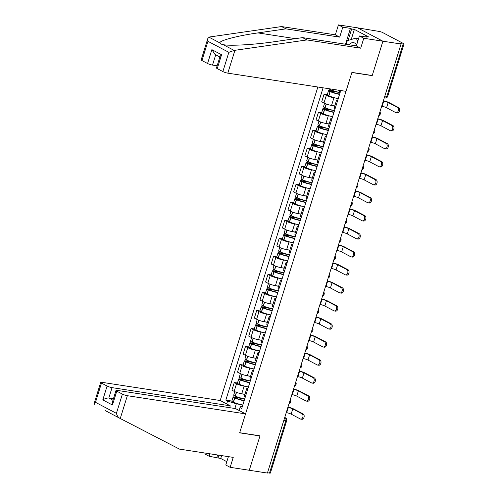 <?xml version="1.0" encoding="UTF-8"?>
<svg xmlns="http://www.w3.org/2000/svg" width="498" height="498" viewBox="0 0 498 498"><rect width="100%" height="100%" fill="white"/><g stroke="black" fill="none" stroke-linecap="round" stroke-linejoin="round"><path stroke-width="0.75" d="M317.849 87.007L220.203 400.517L102.003 382.333A3.679 0.616 17.3 0 0 100.708 382.408A3.679 0.616 17.3 0 0 101.486 383.087L107.101 386.043A3.679 0.616 17.3 0 0 112.056 387.637L108.813 398.033C106.958 397.927 104.947 398.549 102.787 399.906L107.101 386.043M371.875 75.466L372.199 75.634L382.918 41.21L357.576 27.844L379.277 31.455A2.453 0.411 17.3 0 1 382.576 32.519L403.486 43.544A2.453 0.411 17.3 0 1 404.009 43.992L387.705 96.326A2.453 0.411 -162.7 0 1 386.84 96.375L403.143 44.042A2.453 0.411 17.3 0 0 404.009 43.992M228.395 456.641L225.787 465.02L230.144 467.323L267.42 473.056L401.058 43.998L382.918 41.21L357.576 27.844L338.435 24.9L342.798 27.197L339.704 37.132L335.341 34.835L338.435 24.9M372.199 75.634L351.874 72.509L239.687 432.712L260.006 435.837L249.286 470.268L259.968 435.955L239.65 432.83L245.551 413.882L127.351 395.698L120.248 418.507L119.576 418.158C118.126 417.262 117.067 415.656 116.408 413.346L122.402 394.111A3.679 0.616 17.3 0 0 127.351 395.698M283.804 420.461L285.808 420.766A2.453 0.411 -162.7 0 0 286.674 420.717L270.37 473.05A2.453 0.411 -162.7 0 1 269.505 473.1L285.808 420.766A2.453 1.619 -81.3 0 0 285.049 417.679L284.719 417.505M267.501 472.789L269.505 473.1M403.143 44.042L400.317 43.606L401.058 43.998M335.938 98.125L333.928 97.813A5.646 0.94 -162.7 0 1 326.333 95.373L324.08 94.19L321.708 101.81L323.961 102.999A5.646 0.94 17.3 0 0 331.55 105.439L334.774 105.937M337.426 101.219A5.646 0.94 -162.7 0 1 336.517 100.341A5.646 0.94 -162.7 0 1 337.762 100.142M327.273 94.676L324.08 94.19M336.517 100.341L334.139 107.966A5.646 0.94 17.3 0 0 335.054 108.844M330.323 116.146L328.313 115.835A5.646 0.94 -162.7 0 1 320.724 113.401L318.465 112.212L316.093 119.831L318.346 121.02A5.646 0.94 17.3 0 0 325.941 123.46L329.159 123.958M331.811 119.24A5.646 0.94 -162.7 0 1 330.902 118.362A5.646 0.94 -162.7 0 1 332.154 118.163M321.658 112.704L318.465 112.212M330.902 118.362L328.531 125.988A5.646 0.94 17.3 0 0 329.439 126.866M324.708 134.167L322.698 133.856A5.646 0.94 -162.7 0 1 315.11 131.422L312.856 130.233L310.478 137.859L312.732 139.042A5.646 0.94 17.3 0 0 320.326 141.482L323.551 141.98M326.202 137.261A5.646 0.94 -162.7 0 1 325.294 136.384A5.646 0.94 -162.7 0 1 326.539 136.184M316.043 130.725L312.856 130.233M325.294 136.384L322.916 144.009A5.646 0.94 17.3 0 0 323.825 144.887M319.1 152.189L317.089 151.878A5.646 0.94 -162.7 0 1 309.495 149.444L307.241 148.255L304.869 155.88L307.123 157.069A5.646 0.94 17.3 0 0 314.711 159.503L317.936 160.001M320.588 155.283A5.646 0.94 -162.7 0 1 319.679 154.411A5.646 0.94 -162.7 0 1 320.924 154.206M310.435 148.746L307.241 148.255M319.679 154.411L317.301 162.031A5.646 0.94 17.3 0 0 318.216 162.908M313.485 170.21L311.474 169.899A5.646 0.94 -162.7 0 1 303.88 167.465L301.626 166.276L299.254 173.902L301.508 175.091A5.646 0.94 17.3 0 0 309.096 177.525L312.321 178.023M314.973 173.304A5.646 0.94 -162.7 0 1 314.064 172.433A5.646 0.94 -162.7 0 1 315.309 172.227M304.82 166.768L301.626 166.276M314.064 172.433L311.692 180.052A5.646 0.94 17.3 0 0 312.601 180.93M307.87 188.232L305.859 187.92A5.646 0.94 -162.7 0 1 298.271 185.486L296.017 184.297L293.639 191.923L295.893 193.112A5.646 0.94 17.3 0 0 303.487 195.546L306.712 196.044M309.364 191.325A5.646 0.94 -162.7 0 1 308.449 190.454A5.646 0.94 -162.7 0 1 309.7 190.248M299.205 184.789L296.017 184.297M308.449 190.454L306.077 198.073A5.646 0.94 17.3 0 0 306.986 198.951M302.261 206.253L300.244 205.942A5.646 0.94 -162.7 0 1 292.656 203.508L290.402 202.319L288.025 209.944L290.278 211.133A5.646 0.94 17.3 0 0 297.872 213.567L301.097 214.065M303.749 209.347A5.646 0.94 -162.7 0 1 302.84 208.475A5.646 0.94 -162.7 0 1 304.085 208.27M293.59 202.811L290.402 202.319M302.84 208.475L300.462 216.101A5.646 0.94 17.3 0 0 301.371 216.972M296.646 224.274L294.635 223.963A5.646 0.94 -162.7 0 1 287.041 221.529L284.788 220.34L282.416 227.966L284.669 229.155A5.646 0.94 17.3 0 0 292.258 231.589L295.482 232.087M298.134 227.374A5.646 0.94 -162.7 0 1 297.225 226.497A5.646 0.94 -162.7 0 1 298.47 226.291M287.981 220.832L284.788 220.34M297.225 226.497L294.847 234.122A5.646 0.94 17.3 0 0 295.762 234.994M291.031 242.296L289.021 241.991A5.646 0.94 -162.7 0 1 281.432 239.55L279.173 238.361L276.801 245.987L279.054 247.176A5.646 0.94 17.3 0 0 286.649 249.61L289.867 250.108M292.519 245.396A5.646 0.94 -162.7 0 1 291.61 244.518A5.646 0.94 -162.7 0 1 292.861 244.313M282.366 238.853L279.173 238.361M291.61 244.518L289.238 252.144A5.646 0.94 17.3 0 0 290.147 253.015M285.416 260.317L283.406 260.012A5.646 0.94 -162.7 0 1 275.817 257.572L273.564 256.383L271.186 264.008L273.439 265.197A5.646 0.94 17.3 0 0 281.034 267.631L284.258 268.129M286.91 263.417A5.646 0.94 -162.7 0 1 286.001 262.539A5.646 0.94 -162.7 0 1 287.246 262.334M276.751 256.875L273.564 256.383M286.001 262.539L283.623 270.165A5.646 0.94 17.3 0 0 284.532 271.036M279.808 278.338L277.797 278.033A5.646 0.94 -162.7 0 1 270.202 275.593L267.949 274.404L265.577 282.03L267.831 283.219A5.646 0.94 17.3 0 0 275.419 285.659L278.643 286.151M281.295 281.438A5.646 0.94 -162.7 0 1 280.386 280.561A5.646 0.94 -162.7 0 1 281.631 280.355M271.142 274.896L267.949 274.404M280.386 280.561L278.009 288.186A5.646 0.94 17.3 0 0 278.924 289.064M274.193 296.36L272.182 296.055A5.646 0.94 -162.7 0 1 264.587 293.615L262.334 292.426L259.962 300.051L262.216 301.24A5.646 0.94 17.3 0 0 269.804 303.68L273.029 304.172M275.68 299.46A5.646 0.94 -162.7 0 1 274.772 298.582A5.646 0.94 -162.7 0 1 276.017 298.377M265.527 292.917L262.334 292.426M274.772 298.582L272.4 306.208A5.646 0.94 17.3 0 0 273.309 307.085M268.578 314.387L266.567 314.076A5.646 0.94 -162.7 0 1 258.979 311.636L256.725 310.447L254.347 318.073L256.601 319.262A5.646 0.94 17.3 0 0 264.195 321.702L267.42 322.194M270.072 317.481A5.646 0.94 -162.7 0 1 269.157 316.604A5.646 0.94 -162.7 0 1 270.408 316.398M259.912 310.939L256.725 310.447M269.157 316.604L266.785 324.229A5.646 0.94 17.3 0 0 267.694 325.107M262.969 332.409L260.952 332.098A5.646 0.94 -162.7 0 1 253.364 329.657L251.11 328.468L248.732 336.094L250.986 337.283A5.646 0.94 17.3 0 0 258.58 339.723L261.805 340.215M264.457 335.503A5.646 0.94 -162.7 0 1 263.548 334.625A5.646 0.94 -162.7 0 1 264.793 334.419M254.297 328.96L251.11 328.468M263.548 334.625L261.17 342.25A5.646 0.94 17.3 0 0 262.079 343.128M257.354 350.43L255.343 350.119A5.646 0.94 -162.7 0 1 247.749 347.679L245.495 346.496L243.124 354.115L245.377 355.304A5.646 0.94 17.3 0 0 252.965 357.745L256.19 358.236M258.842 353.524A5.646 0.94 -162.7 0 1 257.933 352.646A5.646 0.94 -162.7 0 1 259.178 352.441M248.689 346.982L245.495 346.496M257.933 352.646L255.555 360.272A5.646 0.94 17.3 0 0 256.47 361.15M251.739 368.452L249.728 368.14A5.646 0.94 -162.7 0 1 242.14 365.7L239.88 364.517L237.509 372.137L239.762 373.326A5.646 0.94 17.3 0 0 247.357 375.766L250.575 376.264M253.227 371.545A5.646 0.94 -162.7 0 1 252.318 370.668A5.646 0.94 -162.7 0 1 253.569 370.468M243.074 365.003L239.88 364.517M252.318 370.668L249.946 378.293A5.646 0.94 17.3 0 0 250.855 379.171M246.13 386.473L244.113 386.162A5.646 0.94 -162.7 0 1 236.525 383.728L234.272 382.539L231.894 390.158L234.147 391.347A5.646 0.94 17.3 0 0 241.742 393.787L244.966 394.285M247.618 389.567A5.646 0.94 -162.7 0 1 246.709 388.689A5.646 0.94 -162.7 0 1 247.954 388.49M237.459 383.024L234.272 382.539M246.709 388.689L244.331 396.315A5.646 0.94 17.3 0 0 245.24 397.192M338.827 90.231L338.646 90.817L340.383 91.732L241.717 408.503L239.98 407.588L239.084 410.47M226.671 403.928L227.567 401.039L236.313 403.847L234.869 408.485M323.102 87.816L225.831 400.124L227.567 401.039M240.515 404.494L236.313 403.847M239.98 407.588L240.895 406.262L242.345 406.486M231.85 401.052L225.831 400.124M381.667 106.255L382.109 106.323A3.312 0.554 -162.7 0 1 386.56 107.755L395.761 112.604A2.764 1.824 -81.3 0 0 396.153 112.735A2.764 1.824 -81.3 0 0 398.313 110.587A2.764 1.824 -81.3 0 0 397.379 107.406L398.568 107.587A2.764 1.824 98.7 0 1 399.502 110.768A2.764 1.824 98.7 0 1 397.336 112.915L396.153 112.735M340.128 92.547A9.325 1.556 -162.7 0 1 330.759 89.789L330.61 89.727A3.1 0.517 -162.7 0 1 329.11 88.775L329.122 88.744M335.758 91.508L329.626 90.561A3.1 0.517 17.3 0 0 328.537 90.624A3.1 0.517 17.3 0 0 330.037 91.576L330.18 91.638A9.325 1.556 17.3 0 0 339.549 94.396M328.537 90.624L327.223 94.838A3.1 0.517 17.3 0 0 328.724 95.79L328.867 95.853A9.325 1.556 17.3 0 0 338.235 98.616M383.286 101.057L383.728 101.125A3.312 0.554 -162.7 0 1 388.185 102.557L397.379 107.406M339.655 94.06A7.731 1.289 -162.7 0 1 330.933 91.62L330.056 91.097L330.585 91.066L339.692 92.466M398.568 107.587L389.368 102.737A4.912 0.822 17.3 0 0 383.385 100.727M339.704 37.132L285.933 28.865L281.575 26.562L209.571 36.989L207.878 38.315L207.94 41.303L201.945 60.538A3.679 0.616 -162.7 0 1 201.167 59.866L207.878 38.315M285.933 28.865L257.958 32.912C237.857 35.669 218.927 40.649 219.911 42.928C220.147 43.7 221.218 44.266 223.129 44.621L223.646 44.708M281.575 26.562L335.341 34.835M222.861 71.569L228.85 52.334L234.128 50.423L306.917 39.927L360.689 48.2L363.783 38.265L382.918 41.21L372.236 75.522L351.912 72.391L346.01 91.339L227.81 73.156A3.679 0.616 -162.7 0 1 222.861 71.569L217.246 68.606A3.679 0.616 -162.7 0 1 216.462 67.933L220.06 56.386L221.56 54.743L217.246 68.606M365.762 36.939L365.893 36.522L368.632 36.939L354.371 29.419L351.632 29.002L348.077 40.419M365.893 36.522L367.076 37.145L359.425 35.968L363.783 38.265M345.512 44.235L350.449 28.374L342.798 27.197M350.449 28.374L351.632 29.002M360.689 48.2L356.331 45.903L359.425 35.968M306.917 39.927L302.56 37.63L356.331 45.903M234.128 50.423L223.129 44.621C229.341 46.14 254.939 44.677 274.585 41.676L302.56 37.63M215.721 54.805L212.515 65.089A3.679 0.616 -162.7 0 1 207.566 63.501L201.945 60.538M212.515 65.089L217.128 65.798M354.371 29.419L351.227 39.498M207.566 63.501L211.88 49.638L215.049 54.45L219.873 56.99M120.248 418.507L179.473 449.115L233.238 457.388L230.144 467.323M220.203 400.517L230.25 405.82L112.056 387.637M221.629 455.602L220.732 458.477L226.827 461.69M220.732 458.477L209.16 456.255L204.803 453.958L205.083 453.055M209.926 453.803L209.16 456.255M105.445 410.701L107.468 411.722M245.551 413.882L235.498 408.584L117.298 390.401A3.679 0.616 17.3 0 0 116.003 390.476A3.679 0.616 17.3 0 0 116.781 391.148L122.402 394.111M229.671 407.688L230.25 405.82M259.645 435.781L259.968 435.955M113.426 398.742L108.813 398.033L112.965 400.224M216.817 457.432L217.582 454.979M119.557 418.146L108.564 412.35L119.576 418.158M108.595 412.363L105.377 410.669M218.896 455.178L218 458.054M116.781 391.148L112.467 405.011L112.405 402.017L116.003 390.476M101.486 383.087L95.498 402.322L93.991 403.965L94.365 404.862M356.587 45.069A7.974 5.266 -81.3 0 0 354.613 43.015A7.974 5.266 -81.3 0 0 349.11 44.789M355.255 45.735A5.459 3.604 -81.3 0 0 354.956 45.548A5.459 3.604 -81.3 0 0 354.184 45.293A5.459 3.604 -81.3 0 0 353.032 45.393M346.16 44.334L347.311 40.649L356.163 38.053L357.776 41.259M358.653 38.439L356.163 38.053M376.052 124.276L376.494 124.344A3.312 0.554 -162.7 0 1 380.951 125.776L390.152 130.625A2.764 1.824 -81.3 0 0 390.538 130.756A2.764 1.824 -81.3 0 0 392.704 128.609A2.764 1.824 -81.3 0 0 391.77 125.428L392.953 125.608A2.764 1.824 98.7 0 1 393.887 128.789A2.764 1.824 98.7 0 1 391.727 130.937L390.538 130.756M334.513 110.575A9.325 1.556 -162.7 0 1 325.144 107.811L324.995 107.749A3.1 0.517 -162.7 0 1 323.495 106.796L324.584 103.31M332.359 105.564A9.325 1.556 17.3 0 0 334.712 106.136M330.149 109.529L324.011 108.583A3.1 0.517 17.3 0 0 322.922 108.645A3.1 0.517 17.3 0 0 324.422 109.597L324.572 109.66A9.325 1.556 17.3 0 0 333.94 112.417M322.922 108.645L321.608 112.865A3.1 0.517 17.3 0 0 323.109 113.818L323.258 113.874A9.325 1.556 17.3 0 0 332.627 116.638M377.671 119.078L378.113 119.147A3.312 0.554 -162.7 0 1 382.57 120.578L391.77 125.428M334.046 112.081A7.731 1.289 -162.7 0 1 325.319 109.641L324.447 109.118L324.976 109.093L334.077 110.494M392.953 125.608L383.753 120.759A4.912 0.822 17.3 0 0 377.777 118.748M370.437 142.297L370.879 142.366A3.312 0.554 -162.7 0 1 375.336 143.798L384.537 148.647A2.764 1.824 -81.3 0 0 384.929 148.778A2.764 1.824 -81.3 0 0 387.089 146.63A2.764 1.824 -81.3 0 0 386.155 143.449L387.338 143.629A2.764 1.824 98.7 0 1 388.272 146.81A2.764 1.824 98.7 0 1 386.112 148.958L384.929 148.778M328.898 128.596A9.325 1.556 -162.7 0 1 319.529 125.832L319.386 125.77A3.1 0.517 -162.7 0 1 317.886 124.817L318.969 121.331M326.75 123.585A9.325 1.556 17.3 0 0 329.097 124.158M324.534 127.55L318.403 126.604A3.1 0.517 17.3 0 0 317.307 126.666A3.1 0.517 17.3 0 0 318.807 127.619L318.957 127.681A9.325 1.556 17.3 0 0 328.325 130.445M317.307 126.666L315.993 130.887A3.1 0.517 17.3 0 0 317.494 131.839L317.643 131.895A9.325 1.556 17.3 0 0 327.012 134.659M372.056 137.099L372.498 137.168A3.312 0.554 -162.7 0 1 376.955 138.6L386.155 143.449M328.431 130.103A7.731 1.289 -162.7 0 1 319.704 127.662L318.832 127.139L319.361 127.115L328.468 128.515M387.338 143.629L378.138 138.78A4.912 0.822 17.3 0 0 372.162 136.769M364.829 160.319L365.264 160.387A3.312 0.554 -162.7 0 1 369.721 161.819L378.922 166.668A2.764 1.824 -81.3 0 0 379.314 166.799A2.764 1.824 -81.3 0 0 381.474 164.651A2.764 1.824 -81.3 0 0 380.54 161.47L381.729 161.651A2.764 1.824 98.7 0 1 382.663 164.832A2.764 1.824 98.7 0 1 380.497 166.979L379.314 166.799M323.289 146.617A9.325 1.556 -162.7 0 1 313.921 143.854L313.771 143.791A3.1 0.517 -162.7 0 1 312.271 142.839L313.36 139.353M321.135 141.606A9.325 1.556 17.3 0 0 323.488 142.179M318.919 145.572L312.788 144.625A3.1 0.517 17.3 0 0 311.692 144.688A3.1 0.517 17.3 0 0 313.198 145.64L313.342 145.702A9.325 1.556 17.3 0 0 322.71 148.466M311.692 144.688L310.379 148.908A3.1 0.517 17.3 0 0 311.885 149.861L312.028 149.917A9.325 1.556 17.3 0 0 321.397 152.681M366.447 155.121L366.889 155.189A3.312 0.554 -162.7 0 1 371.34 156.621L380.54 161.47M322.816 148.124A7.731 1.289 -162.7 0 1 314.095 145.684L313.217 145.167L313.746 145.136L322.853 146.537M381.729 161.651L372.529 156.802A4.912 0.822 17.3 0 0 366.547 154.791M359.214 178.34L359.656 178.409A3.312 0.554 -162.7 0 1 364.113 179.84L373.307 184.69A2.764 1.824 -81.3 0 0 373.699 184.82A2.764 1.824 -81.3 0 0 375.859 182.673A2.764 1.824 -81.3 0 0 374.932 179.492L376.115 179.678A2.764 1.824 98.7 0 1 377.048 182.853A2.764 1.824 98.7 0 1 374.882 185.001L373.699 184.82M317.674 164.639A9.325 1.556 -162.7 0 1 308.306 161.875L308.156 161.813A3.1 0.517 -162.7 0 1 306.656 160.86L307.745 157.374M315.52 159.628A9.325 1.556 17.3 0 0 317.873 160.2M313.304 163.593L307.173 162.647A3.1 0.517 17.3 0 0 306.083 162.709A3.1 0.517 17.3 0 0 307.583 163.661L307.727 163.724A9.325 1.556 17.3 0 0 317.101 166.488M306.083 162.709L304.77 166.93A3.1 0.517 17.3 0 0 306.27 167.882L306.413 167.938A9.325 1.556 17.3 0 0 315.788 170.702M360.832 173.142L361.274 173.211A3.312 0.554 -162.7 0 1 365.731 174.642L374.932 179.492M317.207 166.145A7.731 1.289 -162.7 0 1 308.48 163.705L307.602 163.188L308.138 163.157L317.238 164.558M376.115 179.678L366.914 174.823A4.912 0.822 17.3 0 0 360.932 172.812M353.599 196.361L354.041 196.43A3.312 0.554 -162.7 0 1 358.498 197.862L367.698 202.711A2.764 1.824 -81.3 0 0 368.084 202.842A2.764 1.824 -81.3 0 0 370.251 200.694A2.764 1.824 -81.3 0 0 369.317 197.513L370.5 197.7A2.764 1.824 98.7 0 1 371.433 200.875A2.764 1.824 98.7 0 1 369.273 203.028L368.084 202.842M312.059 182.66A9.325 1.556 -162.7 0 1 302.691 179.896L302.547 179.84A3.1 0.517 -162.7 0 1 301.047 178.888L302.13 175.396M309.905 177.649A9.325 1.556 17.3 0 0 312.258 178.222M307.696 181.614L301.564 180.668A3.1 0.517 17.3 0 0 300.468 180.73A3.1 0.517 17.3 0 0 301.969 181.683L302.118 181.745A9.325 1.556 17.3 0 0 311.487 184.509M300.468 180.73L299.155 184.951A3.1 0.517 17.3 0 0 300.655 185.903L300.804 185.959A9.325 1.556 17.3 0 0 310.173 188.723M355.217 191.164L355.659 191.232A3.312 0.554 -162.7 0 1 360.116 192.664L369.317 197.513M311.592 184.167A7.731 1.289 -162.7 0 1 302.865 181.726L301.993 181.21L302.523 181.179L311.63 182.579M370.5 197.7L361.299 192.844A4.912 0.822 17.3 0 0 355.323 190.84M347.984 214.389L348.426 214.451A3.312 0.554 -162.7 0 1 352.883 215.883L362.083 220.732A2.764 1.824 -81.3 0 0 362.476 220.863A2.764 1.824 -81.3 0 0 364.636 218.715A2.764 1.824 -81.3 0 0 363.702 215.534L364.885 215.721A2.764 1.824 98.7 0 1 365.818 218.896A2.764 1.824 98.7 0 1 363.658 221.05L362.476 220.863M306.451 200.682A9.325 1.556 -162.7 0 1 297.076 197.918L296.933 197.862A3.1 0.517 -162.7 0 1 295.432 196.909L296.515 193.417M304.297 195.67A9.325 1.556 17.3 0 0 306.65 196.243M302.081 199.636L295.949 198.69A3.1 0.517 17.3 0 0 294.853 198.758A3.1 0.517 17.3 0 0 296.354 199.71L296.503 199.766A9.325 1.556 17.3 0 0 305.872 202.53M294.853 198.758L293.54 202.972A3.1 0.517 17.3 0 0 295.04 203.925L295.19 203.981A9.325 1.556 17.3 0 0 304.558 206.745M349.608 209.185L350.044 209.253A3.312 0.554 -162.7 0 1 354.501 210.685L363.702 215.534M305.977 202.188A7.731 1.289 -162.7 0 1 297.256 199.748L296.378 199.231L296.908 199.2L306.015 200.601M364.885 215.721L355.69 210.866A4.912 0.822 17.3 0 0 349.708 208.861M342.375 232.41L342.817 232.473A3.312 0.554 -162.7 0 1 347.268 233.904L356.468 238.76A2.764 1.824 -81.3 0 0 356.861 238.884A2.764 1.824 -81.3 0 0 359.021 236.737A2.764 1.824 -81.3 0 0 358.087 233.556L359.276 233.743A2.764 1.824 98.7 0 1 360.21 236.924A2.764 1.824 98.7 0 1 358.043 239.071L356.861 238.884M300.836 218.703A9.325 1.556 -162.7 0 1 291.467 215.939L291.318 215.883A3.1 0.517 -162.7 0 1 289.817 214.931L290.907 211.438M298.682 213.692A9.325 1.556 17.3 0 0 301.035 214.264M296.466 217.657L290.334 216.717A3.1 0.517 17.3 0 0 289.245 216.779A3.1 0.517 17.3 0 0 290.745 217.732L290.888 217.788A9.325 1.556 17.3 0 0 300.257 220.552M289.245 216.779L287.931 220.994A3.1 0.517 17.3 0 0 289.431 221.946L289.575 222.002A9.325 1.556 17.3 0 0 298.943 224.766M343.994 227.206L344.435 227.275A3.312 0.554 -162.7 0 1 348.893 228.707L358.087 233.556M300.362 220.209A7.731 1.289 -162.7 0 1 291.641 217.775L290.764 217.253L291.293 217.221L300.4 218.622M359.276 233.743L350.075 228.887A4.912 0.822 17.3 0 0 344.093 226.883M336.76 250.432L337.202 250.5A3.312 0.554 -162.7 0 1 341.659 251.926L350.86 256.781A2.764 1.824 -81.3 0 0 351.246 256.906A2.764 1.824 -81.3 0 0 353.412 254.758A2.764 1.824 -81.3 0 0 352.478 251.577L353.661 251.764A2.764 1.824 98.7 0 1 354.595 254.945A2.764 1.824 98.7 0 1 352.435 257.093L351.246 256.906M295.221 236.724A9.325 1.556 -162.7 0 1 285.852 233.96L285.703 233.904A3.1 0.517 -162.7 0 1 284.202 232.952L285.292 229.46M293.067 231.713A9.325 1.556 17.3 0 0 295.42 232.286M290.857 235.679L284.719 234.739A3.1 0.517 17.3 0 0 283.63 234.801A3.1 0.517 17.3 0 0 285.13 235.753L285.279 235.809A9.325 1.556 17.3 0 0 294.648 238.573M283.63 234.801L282.316 239.015A3.1 0.517 17.3 0 0 283.816 239.968L283.966 240.03A9.325 1.556 17.3 0 0 293.334 242.787M338.379 245.234L338.821 245.296A3.312 0.554 -162.7 0 1 343.278 246.728L352.478 251.577M294.754 238.231A7.731 1.289 -162.7 0 1 286.026 235.797L285.155 235.274L285.684 235.243L294.785 236.643M353.661 251.764L344.46 246.915A4.912 0.822 17.3 0 0 338.484 244.904M331.145 268.453L331.587 268.522A3.312 0.554 -162.7 0 1 336.044 269.947L345.245 274.803A2.764 1.824 -81.3 0 0 345.637 274.933A2.764 1.824 -81.3 0 0 347.797 272.78A2.764 1.824 -81.3 0 0 346.863 269.605L348.046 269.785A2.764 1.824 98.7 0 1 348.98 272.966A2.764 1.824 98.7 0 1 346.82 275.114L345.637 274.933M289.612 254.746A9.325 1.556 -162.7 0 1 280.237 251.982L280.094 251.926A3.1 0.517 -162.7 0 1 278.594 250.973L279.677 247.481M287.458 249.735A9.325 1.556 17.3 0 0 289.805 250.307M285.242 253.7L279.11 252.76A3.1 0.517 17.3 0 0 278.015 252.822A3.1 0.517 17.3 0 0 279.515 253.775L279.664 253.831A9.325 1.556 17.3 0 0 289.033 256.595M278.015 252.822L276.701 257.036A3.1 0.517 17.3 0 0 278.201 257.989L278.351 258.051A9.325 1.556 17.3 0 0 287.72 260.809M332.764 263.255L333.206 263.324A3.312 0.554 -162.7 0 1 337.663 264.749L346.863 269.605M289.139 256.252A7.731 1.289 -162.7 0 1 280.411 253.818L279.54 253.295L280.069 253.264L289.176 254.665M348.046 269.785L338.845 264.936A4.912 0.822 17.3 0 0 332.869 262.925M325.536 286.475L325.972 286.543A3.312 0.554 -162.7 0 1 330.429 287.969L339.63 292.824A2.764 1.824 -81.3 0 0 340.022 292.955A2.764 1.824 -81.3 0 0 342.182 290.801A2.764 1.824 -81.3 0 0 341.248 287.626L342.437 287.807A2.764 1.824 98.7 0 1 343.371 290.988A2.764 1.824 98.7 0 1 341.205 293.135L340.022 292.955M283.997 272.767A9.325 1.556 -162.7 0 1 274.628 270.003L274.479 269.947A3.1 0.517 -162.7 0 1 272.979 268.995L274.068 265.502M281.843 267.756A9.325 1.556 17.3 0 0 284.196 268.329M279.627 271.721L273.495 270.781A3.1 0.517 17.3 0 0 272.4 270.844A3.1 0.517 17.3 0 0 273.906 271.796L274.049 271.852A9.325 1.556 17.3 0 0 283.418 274.616M272.4 270.844L271.086 275.058A3.1 0.517 17.3 0 0 272.593 276.01L272.736 276.073A9.325 1.556 17.3 0 0 282.105 278.83M327.155 281.277L327.597 281.345A3.312 0.554 -162.7 0 1 332.048 282.771L341.248 287.626M283.524 274.28A7.731 1.289 -162.7 0 1 274.803 271.84L273.925 271.317L274.454 271.286L283.561 272.686M342.437 287.807L333.237 282.957A4.912 0.822 17.3 0 0 327.254 280.947M319.921 304.496L320.363 304.564A3.312 0.554 -162.7 0 1 324.82 305.996L334.015 310.845A2.764 1.824 -81.3 0 0 334.407 310.976A2.764 1.824 -81.3 0 0 336.567 308.828A2.764 1.824 -81.3 0 0 335.64 305.648L336.822 305.828A2.764 1.824 98.7 0 1 337.756 309.009A2.764 1.824 98.7 0 1 335.59 311.157L334.407 310.976M278.382 290.788A9.325 1.556 -162.7 0 1 269.013 288.025L268.864 287.969A3.1 0.517 -162.7 0 1 267.364 287.016L268.453 283.524M276.228 285.784A9.325 1.556 17.3 0 0 278.581 286.356M274.012 289.743L267.88 288.803A3.1 0.517 17.3 0 0 266.791 288.865A3.1 0.517 17.3 0 0 268.291 289.817L268.434 289.873A9.325 1.556 17.3 0 0 277.809 292.637M266.791 288.865L265.478 293.079A3.1 0.517 17.3 0 0 266.978 294.032L267.121 294.094A9.325 1.556 17.3 0 0 276.496 296.852M321.54 299.298L321.982 299.366A3.312 0.554 -162.7 0 1 326.439 300.792L335.64 305.648M277.915 292.301A7.731 1.289 -162.7 0 1 269.188 289.861L268.31 289.338L268.845 289.307L277.946 290.708M336.822 305.828L327.622 300.979A4.912 0.822 17.3 0 0 321.64 298.968M314.306 322.517L314.748 322.586A3.312 0.554 -162.7 0 1 319.206 324.017L328.406 328.867A2.764 1.824 -81.3 0 0 328.792 328.997A2.764 1.824 -81.3 0 0 330.958 326.85A2.764 1.824 -81.3 0 0 330.025 323.669L331.207 323.849A2.764 1.824 98.7 0 1 332.141 327.03A2.764 1.824 98.7 0 1 329.981 329.178L328.792 328.997M272.767 308.81A9.325 1.556 -162.7 0 1 263.398 306.052L263.255 305.99A3.1 0.517 -162.7 0 1 261.755 305.037L262.838 301.545M270.613 303.805A9.325 1.556 17.3 0 0 272.966 304.378M268.403 307.764L262.272 306.824A3.1 0.517 17.3 0 0 261.176 306.886A3.1 0.517 17.3 0 0 262.676 307.839L262.826 307.895A9.325 1.556 17.3 0 0 272.194 310.659M261.176 306.886L259.863 311.101A3.1 0.517 17.3 0 0 261.363 312.053L261.512 312.115A9.325 1.556 17.3 0 0 270.881 314.879M315.925 317.319L316.367 317.388A3.312 0.554 -162.7 0 1 320.824 318.813L330.025 323.669M272.3 310.322A7.731 1.289 -162.7 0 1 263.573 307.882L262.701 307.359L263.23 307.328L272.338 308.729M331.207 323.849L322.007 319A4.912 0.822 17.3 0 0 316.031 316.989M308.692 340.539L309.134 340.607A3.312 0.554 -162.7 0 1 313.591 342.039L322.791 346.888A2.764 1.824 -81.3 0 0 323.183 347.019A2.764 1.824 -81.3 0 0 325.343 344.871A2.764 1.824 -81.3 0 0 324.41 341.69L325.592 341.871A2.764 1.824 98.7 0 1 326.526 345.052A2.764 1.824 98.7 0 1 324.366 347.199L323.183 347.019M267.158 326.831A9.325 1.556 -162.7 0 1 257.783 324.074L257.64 324.011A3.1 0.517 -162.7 0 1 256.14 323.059L257.223 319.567M265.004 321.826A9.325 1.556 17.3 0 0 267.358 322.399M262.788 325.792L256.657 324.845A3.1 0.517 17.3 0 0 255.561 324.908A3.1 0.517 17.3 0 0 257.061 325.86L257.211 325.922A9.325 1.556 17.3 0 0 266.579 328.68M255.561 324.908L254.248 329.122A3.1 0.517 17.3 0 0 255.748 330.074L255.897 330.137A9.325 1.556 17.3 0 0 265.266 332.901M310.316 335.341L310.752 335.409A3.312 0.554 -162.7 0 1 315.209 336.841L324.41 341.69M266.685 328.344A7.731 1.289 -162.7 0 1 257.964 325.904L257.086 325.381L257.615 325.35L266.723 326.75M325.592 341.871L316.398 337.022A4.912 0.822 17.3 0 0 310.416 335.011M303.083 358.56L303.525 358.628A3.312 0.554 -162.7 0 1 307.976 360.06L317.176 364.91A2.764 1.824 -81.3 0 0 317.568 365.04A2.764 1.824 -81.3 0 0 319.728 362.893A2.764 1.824 -81.3 0 0 318.795 359.712L319.984 359.892A2.764 1.824 98.7 0 1 320.917 363.073A2.764 1.824 98.7 0 1 318.751 365.221L317.568 365.04M261.543 344.853A9.325 1.556 -162.7 0 1 252.175 342.095L252.025 342.033A3.1 0.517 -162.7 0 1 250.525 341.08L251.615 337.594M259.39 339.848A9.325 1.556 17.3 0 0 261.743 340.42M257.173 343.813L251.042 342.867A3.1 0.517 17.3 0 0 249.952 342.929A3.1 0.517 17.3 0 0 251.453 343.881L251.596 343.944A9.325 1.556 17.3 0 0 260.964 346.701M249.952 342.929L248.639 347.143A3.1 0.517 17.3 0 0 250.139 348.096L250.282 348.158A9.325 1.556 17.3 0 0 259.651 350.922M304.701 353.362L305.143 353.431A3.312 0.554 -162.7 0 1 309.6 354.862L318.795 359.712M261.07 346.365A7.731 1.289 -162.7 0 1 252.349 343.925L251.471 343.402L252 343.371L261.108 344.772M319.984 359.892L310.783 355.043A4.912 0.822 17.3 0 0 304.801 353.032M297.468 376.581L297.91 376.65A3.312 0.554 -162.7 0 1 302.367 378.082L311.567 382.931A2.764 1.824 -81.3 0 0 311.953 383.062A2.764 1.824 -81.3 0 0 314.12 380.914A2.764 1.824 -81.3 0 0 313.186 377.733L314.369 377.914A2.764 1.824 98.7 0 1 315.302 381.095A2.764 1.824 98.7 0 1 313.142 383.242L311.953 383.062M255.928 362.874A9.325 1.556 -162.7 0 1 246.56 360.116L246.41 360.054A3.1 0.517 -162.7 0 1 244.91 359.102L246 355.616M253.775 357.869A9.325 1.556 17.3 0 0 256.128 358.442M251.565 361.834L245.427 360.888A3.1 0.517 17.3 0 0 244.337 360.95A3.1 0.517 17.3 0 0 245.838 361.903L245.987 361.965A9.325 1.556 17.3 0 0 255.356 364.723M244.337 360.95L243.024 365.165A3.1 0.517 17.3 0 0 244.524 366.117L244.674 366.179A9.325 1.556 17.3 0 0 254.042 368.943M299.086 371.384L299.528 371.452A3.312 0.554 -162.7 0 1 303.985 372.884L313.186 377.733M255.462 364.387A7.731 1.289 -162.7 0 1 246.734 361.946L245.863 361.424L246.392 361.392L255.493 362.793M314.369 377.914L305.168 373.064A4.912 0.822 17.3 0 0 299.192 371.054M291.853 394.603L292.295 394.671A3.312 0.554 -162.7 0 1 296.752 396.103L305.953 400.952A2.764 1.824 -81.3 0 0 306.345 401.083A2.764 1.824 -81.3 0 0 308.505 398.935A2.764 1.824 -81.3 0 0 307.571 395.754L308.754 395.935A2.764 1.824 98.7 0 1 309.688 399.116A2.764 1.824 98.7 0 1 307.527 401.264L306.345 401.083M250.32 380.902A9.325 1.556 -162.7 0 1 240.945 378.138L240.802 378.075A3.1 0.517 -162.7 0 1 239.301 377.123L240.385 373.637M248.166 375.89A9.325 1.556 17.3 0 0 250.513 376.463M245.95 379.856L239.818 378.91A3.1 0.517 17.3 0 0 238.723 378.972A3.1 0.517 17.3 0 0 240.223 379.924L240.372 379.986A9.325 1.556 17.3 0 0 249.741 382.744M238.723 378.972L237.409 383.192A3.1 0.517 17.3 0 0 238.909 384.145L239.059 384.201A9.325 1.556 17.3 0 0 248.427 386.965M293.471 389.405L293.913 389.473A3.312 0.554 -162.7 0 1 298.37 390.905L307.571 395.754M249.847 382.408A7.731 1.289 -162.7 0 1 241.119 379.968L240.248 379.445L240.777 379.42L249.884 380.821M308.754 395.935L299.553 391.086A4.912 0.822 17.3 0 0 293.577 389.075M286.244 412.624L286.68 412.693A3.312 0.554 -162.7 0 1 291.137 414.124L300.338 418.974A2.764 1.824 -81.3 0 0 300.73 419.104A2.764 1.824 -81.3 0 0 302.89 416.957A2.764 1.824 -81.3 0 0 301.956 413.776L303.145 413.956A2.764 1.824 98.7 0 1 304.079 417.137A2.764 1.824 98.7 0 1 301.913 419.285L300.73 419.104M244.705 398.923A9.325 1.556 -162.7 0 1 235.336 396.159L235.187 396.097A3.1 0.517 -162.7 0 1 233.686 395.144L234.776 391.658M242.551 393.912A9.325 1.556 17.3 0 0 244.904 394.484M240.335 397.877L234.203 396.931A3.1 0.517 17.3 0 0 233.108 396.993A3.1 0.517 17.3 0 0 234.614 397.946L234.757 398.008A9.325 1.556 17.3 0 0 244.126 400.772M233.108 396.993L231.8 401.214A3.1 0.517 17.3 0 0 233.301 402.166L233.444 402.222A9.325 1.556 17.3 0 0 242.812 404.986M287.863 407.426L288.305 407.495A3.312 0.554 -162.7 0 1 292.756 408.926L301.956 413.776M244.232 400.429A7.731 1.289 -162.7 0 1 235.51 397.989L234.633 397.466L235.162 397.441L244.269 398.842M303.145 413.956L293.945 409.107A4.912 0.822 17.3 0 0 287.962 407.096M289.101 403.436A2.453 1.619 -81.3 0 0 289.593 402.465A2.453 1.619 -81.3 0 0 289.761 401.326M294.716 385.415A2.453 1.619 -81.3 0 0 295.208 384.444A2.453 1.619 -81.3 0 0 295.376 383.304M300.331 367.393A2.453 1.619 -81.3 0 0 300.823 366.422A2.453 1.619 -81.3 0 0 300.985 365.277M305.946 349.372A2.453 1.619 -81.3 0 0 306.438 348.401A2.453 1.619 -81.3 0 0 306.6 347.255M311.555 331.351A2.453 1.619 -81.3 0 0 312.047 330.379A2.453 1.619 -81.3 0 0 312.215 329.234M317.17 313.329A2.453 1.619 -81.3 0 0 317.662 312.358A2.453 1.619 -81.3 0 0 317.83 311.213M322.785 295.302A2.453 1.619 -81.3 0 0 323.277 294.337A2.453 1.619 -81.3 0 0 323.439 293.191M328.394 277.28A2.453 1.619 -81.3 0 0 328.885 276.315A2.453 1.619 -81.3 0 0 329.054 275.17M334.009 259.259A2.453 1.619 -81.3 0 0 334.5 258.294A2.453 1.619 -81.3 0 0 334.668 257.149M339.624 241.237A2.453 1.619 -81.3 0 0 340.115 240.266A2.453 1.619 -81.3 0 0 340.277 239.127M345.239 223.216A2.453 1.619 -81.3 0 0 345.73 222.245A2.453 1.619 -81.3 0 0 345.892 221.106M350.847 205.195A2.453 1.619 -81.3 0 0 351.339 204.224A2.453 1.619 -81.3 0 0 351.507 203.084M356.462 187.173A2.453 1.619 -81.3 0 0 356.954 186.202A2.453 1.619 -81.3 0 0 357.122 185.063M362.077 169.152A2.453 1.619 -81.3 0 0 362.569 168.181A2.453 1.619 -81.3 0 0 362.731 167.042M367.686 151.131A2.453 1.619 -81.3 0 0 368.178 150.159A2.453 1.619 -81.3 0 0 368.346 149.02M373.301 133.109A2.453 1.619 -81.3 0 0 373.793 132.138A2.453 1.619 -81.3 0 0 373.961 130.999M378.916 115.088A2.453 1.619 -81.3 0 0 379.408 114.117A2.453 1.619 -81.3 0 0 379.569 112.978M284.688 417.623L285.049 417.679A2.453 1.799 117.8 0 1 285.472 417.816L284.744 417.436M241.742 393.787L244.113 386.162M247.357 375.766L249.728 368.14M252.965 357.745L255.343 350.119M258.58 339.723L260.952 332.098M264.195 321.702L266.567 314.076M269.804 303.68L272.182 296.055M275.419 285.659L277.797 278.033M281.034 267.631L283.406 260.012M286.649 249.61L289.021 241.991M292.258 231.589L294.635 223.963M297.872 213.567L300.244 205.942M303.487 195.546L305.859 187.92M309.096 177.525L311.474 169.899M314.711 159.503L317.089 151.878M320.326 141.482L322.698 133.856M325.941 123.46L328.313 115.835M331.55 105.439L333.928 97.813M239.762 373.326L242.14 365.7M245.377 355.304L247.749 347.679M250.986 337.283L253.364 329.657M256.601 319.262L258.979 311.636M262.216 301.24L264.587 293.615M267.831 283.219L270.202 275.593M273.439 265.197L275.817 257.572M279.054 247.176L281.432 239.55M284.669 229.155L287.041 221.529M290.278 211.133L292.656 203.508M295.893 193.112L298.271 185.486M301.508 175.091L303.88 167.465M307.123 157.069L309.495 149.444M312.732 139.042L315.11 131.422M318.346 121.02L320.724 113.401M323.961 102.999L326.333 95.373M234.147 391.347L236.525 383.728M384.263 97.913L384.991 98.025A2.453 1.619 -81.3 0 0 386.84 96.375L384.836 96.064M330.759 89.789L330.996 89.03M330.61 89.727L330.834 89.005M328.724 95.79L330.037 91.576M383.728 101.125L382.109 106.323M328.867 95.853L330.18 91.638M330.479 91.427L330.585 91.066M388.185 102.557L386.56 107.755M208.911 37.126L219.911 42.928M228.85 52.334L207.94 41.303M211.88 49.638L221.56 54.743M234.913 50.354L227.81 73.156M295.382 38.67L257.958 32.912M95.498 402.322L116.408 413.346M112.467 405.011L102.787 399.906M325.144 107.811L326.327 104.02M324.995 107.749L326.178 103.964M323.109 113.818L324.422 109.597M378.113 119.147L376.494 124.344M323.258 113.874L324.572 109.66M324.864 109.448L324.976 109.093M382.57 120.578L380.951 125.776M319.529 125.832L320.712 122.041M319.386 125.77L320.563 121.991M317.494 131.839L318.807 127.619M372.498 137.168L370.879 142.366M317.643 131.895L318.957 127.681M319.249 127.469L319.361 127.115M376.955 138.6L375.336 143.798M313.921 143.854L315.097 140.062M313.771 143.791L314.948 140.013M311.885 149.861L313.198 145.64M366.889 155.189L365.264 160.387M312.028 149.917L313.342 145.702M313.634 145.491L313.746 145.136M371.34 156.621L369.721 161.819M308.306 161.875L309.482 158.084M308.156 161.813L309.339 158.034M306.27 167.882L307.583 163.661M361.274 173.211L359.656 178.409M306.413 167.938L307.727 163.724M308.025 163.512L308.138 163.157M365.731 174.642L364.113 179.84M302.691 179.896L303.873 176.111M302.547 179.84L303.724 176.055M300.655 185.903L301.969 181.683M355.659 191.232L354.041 196.43M300.804 185.959L302.118 181.745M302.411 181.533L302.523 181.179M360.116 192.664L358.498 197.862M297.076 197.918L298.258 194.133M296.933 197.862L298.109 194.077M295.04 203.925L296.354 199.71M350.044 209.253L348.426 214.451M295.19 203.981L296.503 199.766M296.796 199.555L296.908 199.2M354.501 210.685L352.883 215.883M291.467 215.939L292.643 212.154M291.318 215.883L292.494 212.098M289.431 221.946L290.745 217.732M344.435 227.275L342.817 232.473M289.575 222.002L290.888 217.788M291.187 217.576L291.293 217.221M348.893 228.707L347.268 233.904M285.852 233.96L287.035 230.176M285.703 233.904L286.885 230.12M283.816 239.968L285.13 235.753M338.821 245.296L337.202 250.5M283.966 240.03L285.279 235.809M285.572 235.598L285.684 235.243M343.278 246.728L341.659 251.926M280.237 251.982L281.42 248.197M280.094 251.926L281.27 248.141M278.201 257.989L279.515 253.775M333.206 263.324L331.587 268.522M278.351 258.051L279.664 253.831M279.957 253.619L280.069 253.264M337.663 264.749L336.044 269.947M274.628 270.003L275.805 266.218M274.479 269.947L275.655 266.162M272.593 276.01L273.906 271.796M327.597 281.345L325.972 286.543M272.736 276.073L274.049 271.852M274.348 271.64L274.454 271.286M332.048 282.771L330.429 287.969M269.013 288.025L270.19 284.24M268.864 287.969L270.047 284.184M266.978 294.032L268.291 289.817M321.982 299.366L320.363 304.564M267.121 294.094L268.434 289.873M268.733 289.662L268.845 289.307M326.439 300.792L324.82 305.996M263.398 306.052L264.581 302.261M263.255 305.99L264.432 302.205M261.363 312.053L262.676 307.839M316.367 317.388L314.748 322.586M261.512 312.115L262.826 307.895M263.118 307.683L263.23 307.328M320.824 318.813L319.206 324.017M257.783 324.074L258.966 320.282M257.64 324.011L258.817 320.226M255.748 330.074L257.061 325.86M310.752 335.409L309.134 340.607M255.897 330.137L257.211 325.922M257.503 325.711L257.615 325.35M315.209 336.841L313.591 342.039M252.175 342.095L253.351 338.304M252.025 342.033L253.202 338.248M250.139 348.096L251.453 343.881M305.143 353.431L303.525 358.628M250.282 348.158L251.596 343.944M251.895 343.732L252 343.371M309.6 354.862L307.976 360.06M246.56 360.116L247.743 356.325M246.41 360.054L247.593 356.269M244.524 366.117L245.838 361.903M299.528 371.452L297.91 376.65M244.674 366.179L245.987 361.965M246.28 361.753L246.392 361.392M303.985 372.884L302.367 378.082M240.945 378.138L242.128 374.347M240.802 378.075L241.978 374.291M238.909 384.145L240.223 379.924M293.913 389.473L292.295 394.671M239.059 384.201L240.372 379.986M240.665 379.775L240.777 379.42M298.37 390.905L296.752 396.103M235.336 396.159L236.513 392.368M235.187 396.097L236.363 392.318M233.301 402.166L234.614 397.946M288.305 407.495L286.68 412.693M233.444 402.222L234.757 398.008M235.056 397.796L235.162 397.441M292.756 408.926L291.137 414.124M378.735 115.654A2.453 2.453 0 0 0 379.912 111.888M373.127 133.676A2.453 2.453 0 0 0 374.297 129.91M367.512 151.697A2.453 2.453 0 0 0 368.682 147.931M361.897 169.718A2.453 2.453 0 0 0 363.073 165.952M356.288 187.74A2.453 2.453 0 0 0 357.458 183.974M350.673 205.761A2.453 2.453 0 0 0 351.843 202.001M345.058 223.783A2.453 2.453 0 0 0 346.235 220.023M339.443 241.81A2.453 2.453 0 0 0 340.62 238.044M333.834 259.832A2.453 2.453 0 0 0 335.005 256.065M328.219 277.853A2.453 2.453 0 0 0 329.39 274.087M322.604 295.874A2.453 2.453 0 0 0 323.781 292.108M316.996 313.896A2.453 2.453 0 0 0 318.166 310.13M311.381 331.917A2.453 2.453 0 0 0 312.551 328.151M305.766 349.938A2.453 2.453 0 0 0 306.942 346.172M300.151 367.96A2.453 2.453 0 0 0 301.327 364.194M294.542 385.981A2.453 2.453 0 0 0 295.712 382.215M288.927 404.003A2.453 2.453 0 0 0 290.097 400.236M286.674 420.717A2.453 2.453 0 0 0 285.472 417.816M384.991 98.025A2.453 2.453 0 0 0 387.705 96.326M93.991 403.965L100.708 382.408"/></g></svg>
